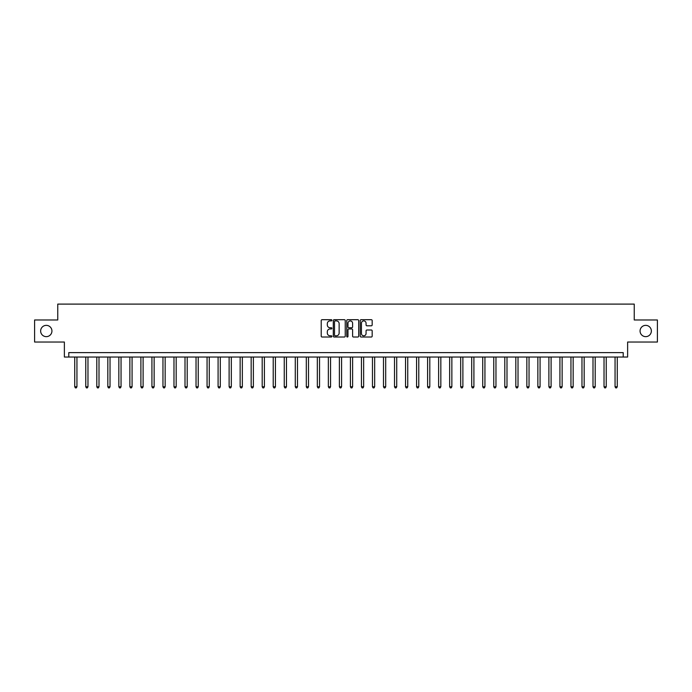 <?xml version="1.0" encoding="UTF-8"?>
<svg xmlns="http://www.w3.org/2000/svg" width="692" height="692" viewBox="0 0 692 692"><rect width="100%" height="100%" fill="white"/><g stroke="black" fill="none" stroke-linecap="round" stroke-linejoin="round"><path stroke-width="1.04" d="M331.883 320.301A0.605 0.605 0 0 0 331.278 319.695L322.083 319.695A0.865 0.865 0 0 0 321.218 320.56L321.218 336.148A0.865 0.865 0 0 0 322.083 337.013L331.278 337.013A0.605 0.605 0 0 0 331.883 336.407A0.605 0.605 0 0 0 331.278 335.802L330.093 335.802A2.768 2.768 0 0 1 327.316 333.034L327.316 331.736A2.768 2.768 0 0 1 330.093 328.959L331.278 328.959A0.605 0.605 0 0 0 331.883 328.354A0.605 0.605 0 0 0 331.278 327.748L330.093 327.748A2.768 2.768 0 0 1 327.316 324.981L327.316 323.683A2.768 2.768 0 0 1 330.093 320.906L331.278 320.906A0.605 0.605 0 0 0 331.883 320.301M640.065 331.001A5.648 5.648 0 0 0 645.714 336.649A5.648 5.648 0 0 0 651.354 331.001A5.648 5.648 0 0 0 645.714 325.361A5.648 5.648 0 0 0 640.065 331.001M40.646 331.001A5.648 5.648 0 0 0 46.286 336.649A5.648 5.648 0 0 0 51.935 331.001A5.648 5.648 0 0 0 46.286 325.361A5.648 5.648 0 0 0 40.646 331.001M371.31 325.802A0.865 0.865 0 0 0 372.175 324.937L372.175 320.56A0.865 0.865 0 0 0 371.31 319.695L361.086 319.695A0.865 0.865 0 0 0 360.221 320.56L360.221 336.148A0.865 0.865 0 0 0 361.086 337.013L371.31 337.013A0.865 0.865 0 0 0 372.175 336.148L372.175 330.871A0.865 0.865 0 0 0 371.31 330.006L366.933 330.006A0.865 0.865 0 0 0 366.068 330.871L366.068 333.483A2.318 2.318 0 0 1 363.75 335.802A2.318 2.318 0 0 1 361.432 333.483L361.432 323.225A2.318 2.318 0 0 1 363.75 320.906A2.318 2.318 0 0 1 366.068 323.225L366.068 324.937A0.865 0.865 0 0 0 366.933 325.802L371.31 325.802M623.215 357.029L627.627 357.029L627.627 342.03L657.4 342.03L657.4 319.981L634.244 319.981L634.244 304.099L57.756 304.099L57.756 319.981L34.6 319.981L34.6 342.03L64.373 342.03L64.373 357.029L623.215 357.029L623.215 352.617L68.785 352.617L68.785 357.029M345.239 320.56A0.865 0.865 0 0 0 344.374 319.695L334.158 319.695A0.865 0.865 0 0 0 333.293 320.56L333.293 336.148A0.865 0.865 0 0 0 334.158 337.013L344.374 337.013A0.865 0.865 0 0 0 345.239 336.148L345.239 320.56M347.626 319.695L357.842 319.695A0.865 0.865 0 0 1 358.707 320.56L358.707 336.148A0.865 0.865 0 0 1 357.842 337.013L353.465 337.013A0.865 0.865 0 0 1 352.6 336.148L352.6 329.833A0.865 0.865 0 0 0 351.735 328.959L348.837 328.959A0.865 0.865 0 0 0 347.972 329.833L347.972 336.407A0.605 0.605 0 0 1 347.367 337.013A0.605 0.605 0 0 1 346.761 336.407L346.761 320.56A0.865 0.865 0 0 1 347.626 319.695M335.11 320.906A0.605 0.605 0 0 0 334.504 321.52L334.504 335.196A0.605 0.605 0 0 0 335.11 335.802L336.364 335.802A2.768 2.768 0 0 0 339.141 333.034L339.141 323.683A2.768 2.768 0 0 0 336.364 320.906L335.11 320.906M352.6 323.268A2.318 2.318 0 0 0 350.29 320.95A2.318 2.318 0 0 0 347.972 323.268L347.972 326.883A0.865 0.865 0 0 0 348.837 327.748L351.735 327.748A0.865 0.865 0 0 0 352.6 326.883L352.6 323.268M74.736 357.029L74.736 386.759L76.942 386.759L76.942 357.029M76.942 386.759L76.284 387.901L75.402 387.901L74.736 386.759M85.765 357.029L85.765 386.759L87.971 386.759L87.971 357.029M87.971 386.759L87.304 387.901L86.431 387.901L85.765 386.759M96.794 357.029L96.794 386.759L98.999 386.759L98.999 357.029M98.999 386.759L98.333 387.901L97.451 387.901L96.794 386.759M107.822 357.029L107.822 386.759L110.028 386.759L110.028 357.029M110.028 386.759L109.362 387.901L108.48 387.901L107.822 386.759M118.842 357.029L118.842 386.759L121.048 386.759L121.048 357.029M121.048 386.759L120.391 387.901L119.508 387.901L118.842 386.759M129.871 357.029L129.871 386.759L132.077 386.759L132.077 357.029M132.077 386.759L131.419 387.901L130.537 387.901L129.871 386.759M140.9 357.029L140.9 386.759L143.106 386.759L143.106 357.029M143.106 386.759L142.44 387.901L141.557 387.901L140.9 386.759M151.929 357.029L151.929 386.759L154.134 386.759L154.134 357.029M154.134 386.759L153.468 387.901L152.586 387.901L151.929 386.759M162.957 357.029L162.957 386.759L165.154 386.759L165.154 357.029M165.154 386.759L164.497 387.901L163.615 387.901L162.957 386.759M173.977 357.029L173.977 386.759L176.183 386.759L176.183 357.029M176.183 386.759L175.526 387.901L174.644 387.901L173.977 386.759M185.006 357.029L185.006 386.759L187.212 386.759L187.212 357.029M187.212 386.759L186.555 387.901L185.672 387.901L185.006 386.759M196.035 357.029L196.035 386.759L198.241 386.759L198.241 357.029M198.241 386.759L197.575 387.901L196.692 387.901L196.035 386.759M207.064 357.029L207.064 386.759L209.269 386.759L209.269 357.029M209.269 386.759L208.603 387.901L207.721 387.901L207.064 386.759M218.084 357.029L218.084 386.759L220.29 386.759L220.29 357.029M220.29 386.759L219.632 387.901L218.75 387.901L218.084 386.759M229.113 357.029L229.113 386.759L231.318 386.759L231.318 357.029M231.318 386.759L230.661 387.901L229.779 387.901L229.113 386.759M240.141 357.029L240.141 386.759L242.347 386.759L242.347 357.029M242.347 386.759L241.69 387.901L240.807 387.901L240.141 386.759M251.17 357.029L251.17 386.759L253.376 386.759L253.376 357.029M253.376 386.759L252.71 387.901L251.827 387.901L251.17 386.759M262.199 357.029L262.199 386.759L264.405 386.759L264.405 357.029M264.405 386.759L263.738 387.901L262.856 387.901L262.199 386.759M273.219 357.029L273.219 386.759L275.425 386.759L275.425 357.029M275.425 386.759L274.767 387.901L273.885 387.901L273.219 386.759M284.248 357.029L284.248 386.759L286.453 386.759L286.453 357.029M286.453 386.759L285.796 387.901L284.914 387.901L284.248 386.759M295.276 357.029L295.276 386.759L297.482 386.759L297.482 357.029M297.482 386.759L296.816 387.901L295.934 387.901L295.276 386.759M306.305 357.029L306.305 386.759L308.511 386.759L308.511 357.029M308.511 386.759L307.845 387.901L306.963 387.901L306.305 386.759M317.334 357.029L317.334 386.759L319.54 386.759L319.54 357.029M319.54 386.759L318.874 387.901L317.991 387.901L317.334 386.759M328.354 357.029L328.354 386.759L330.56 386.759L330.56 357.029M330.56 386.759L329.902 387.901L329.02 387.901L328.354 386.759M339.383 357.029L339.383 386.759L341.588 386.759L341.588 357.029M341.588 386.759L340.931 387.901L340.049 387.901L339.383 386.759M350.411 357.029L350.411 386.759L352.617 386.759L352.617 357.029M352.617 386.759L351.951 387.901L351.069 387.901L350.411 386.759M361.44 357.029L361.44 386.759L363.646 386.759L363.646 357.029M363.646 386.759L362.98 387.901L362.098 387.901L361.44 386.759M372.46 357.029L372.46 386.759L374.666 386.759L374.666 357.029M374.666 386.759L374.009 387.901L373.126 387.901L372.46 386.759M383.489 357.029L383.489 386.759L385.695 386.759L385.695 357.029M385.695 386.759L385.037 387.901L384.155 387.901L383.489 386.759M394.518 357.029L394.518 386.759L396.724 386.759L396.724 357.029M396.724 386.759L396.066 387.901L395.184 387.901L394.518 386.759M405.547 357.029L405.547 386.759L407.752 386.759L407.752 357.029M407.752 386.759L407.086 387.901L406.204 387.901L405.547 386.759M416.575 357.029L416.575 386.759L418.781 386.759L418.781 357.029M418.781 386.759L418.115 387.901L417.233 387.901L416.575 386.759M427.595 357.029L427.595 386.759L429.801 386.759L429.801 357.029M429.801 386.759L429.144 387.901L428.262 387.901L427.595 386.759M438.624 357.029L438.624 386.759L440.83 386.759L440.83 357.029M440.83 386.759L440.173 387.901L439.29 387.901L438.624 386.759M449.653 357.029L449.653 386.759L451.859 386.759L451.859 357.029M451.859 386.759L451.193 387.901L450.31 387.901L449.653 386.759M460.682 357.029L460.682 386.759L462.887 386.759L462.887 357.029M462.887 386.759L462.221 387.901L461.339 387.901L460.682 386.759M471.71 357.029L471.71 386.759L473.916 386.759L473.916 357.029M473.916 386.759L473.25 387.901L472.368 387.901L471.71 386.759M482.731 357.029L482.731 386.759L484.936 386.759L484.936 357.029M484.936 386.759L484.279 387.901L483.397 387.901L482.731 386.759M493.759 357.029L493.759 386.759L495.965 386.759L495.965 357.029M495.965 386.759L495.308 387.901L494.425 387.901L493.759 386.759M504.788 357.029L504.788 386.759L506.994 386.759L506.994 357.029M506.994 386.759L506.328 387.901L505.445 387.901L504.788 386.759M515.817 357.029L515.817 386.759L518.023 386.759L518.023 357.029M518.023 386.759L517.356 387.901L516.474 387.901L515.817 386.759M526.846 357.029L526.846 386.759L529.043 386.759L529.043 357.029M529.043 386.759L528.385 387.901L527.503 387.901L526.846 386.759M537.866 357.029L537.866 386.759L540.071 386.759L540.071 357.029M540.071 386.759L539.414 387.901L538.532 387.901L537.866 386.759M548.894 357.029L548.894 386.759L551.1 386.759L551.1 357.029M551.1 386.759L550.443 387.901L549.56 387.901L548.894 386.759M559.923 357.029L559.923 386.759L562.129 386.759L562.129 357.029M562.129 386.759L561.463 387.901L560.581 387.901L559.923 386.759M570.952 357.029L570.952 386.759L573.158 386.759L573.158 357.029M573.158 386.759L572.492 387.901L571.609 387.901L570.952 386.759M581.972 357.029L581.972 386.759L584.178 386.759L584.178 357.029M584.178 386.759L583.52 387.901L582.638 387.901L581.972 386.759M593.001 357.029L593.001 386.759L595.207 386.759L595.207 357.029M595.207 386.759L594.549 387.901L593.667 387.901L593.001 386.759M604.029 357.029L604.029 386.759L606.235 386.759L606.235 357.029M606.235 386.759L605.569 387.901L604.696 387.901L604.029 386.759M615.058 357.029L615.058 386.759L617.264 386.759L617.264 357.029M617.264 386.759L616.598 387.901L615.716 387.901L615.058 386.759"/></g></svg>
